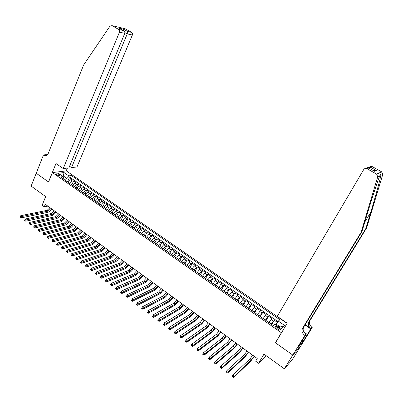 <?xml version="1.0" encoding="UTF-8"?>
<svg xmlns="http://www.w3.org/2000/svg" width="403" height="403" viewBox="0 0 403 403"><rect width="100%" height="100%" fill="white"/><g stroke="black" fill="none" stroke-linecap="round" stroke-linejoin="round"><path stroke-width="0.6" d="M56.853 174.897C58.556 175.819 59.584 175.96 59.936 175.32L59.301 174.585C57.609 173.668 56.581 173.527 56.224 174.167L56.853 174.897M287.107 323.387L66.304 170.877L52.39 172.575L281.39 332.732L281.697 332.44M300.326 346.645L292.23 359.793L284.337 368.8L263.98 354.111L258.53 363.284L266.146 355.673M52.39 172.575L48.562 181.985L36.23 173.25L48.496 181.939L55.982 163.537L63.241 168.55L119.459 32.154C119.827 31.006 119.6 30.114 118.774 29.474L111.918 25.631L109.903 26.235L83.577 65.079L48.244 153.457C47.418 155.215 46.179 155.896 44.537 155.487L43.489 154.913L31.127 186.095L45.67 196.588L42.129 205.258L44.259 206.82L47.841 206.124M275.712 342.444L275.405 342.746L292.774 355.058L284.337 368.8M277.37 322.395L274.287 320.254L271.758 324.551M268.856 322.521L271.98 318.652L268.529 316.254L266.025 320.546M263.094 318.496L266.242 314.662L262.816 312.285L260.338 316.572M257.376 314.501L260.545 310.708L257.144 308.35L254.691 312.632M251.699 310.542L254.887 306.779L251.517 304.441L249.089 308.713M246.067 306.607L248.384 303.53L249.276 302.885L245.931 300.557L243.523 304.829M240.475 302.698L242.797 299.646L243.704 299.016L240.384 296.709L238.002 300.976M234.929 298.825L237.251 295.792L238.178 295.177L234.878 292.885L232.521 297.147M229.418 294.976L231.75 291.963L232.687 291.364L229.418 289.092L227.08 293.344M223.952 291.157L226.285 288.165L227.242 287.581L223.992 285.324L221.68 289.576M218.527 287.369L220.864 284.397L221.831 283.823L218.607 281.586L216.32 285.828M213.137 283.606L215.479 280.654L216.466 280.095L213.263 277.874L210.996 282.11M207.787 279.873L210.134 276.937L211.137 276.398L207.953 274.186L205.711 278.423M202.482 276.161L204.83 273.249L205.842 272.72L202.689 270.529L200.467 274.755M197.208 272.483L199.561 269.587L200.593 269.073L197.455 266.897L195.259 271.118M191.979 268.826L194.332 265.95L195.374 265.451L192.266 263.29L190.085 267.506M186.785 265.199L189.143 262.343L190.196 261.854L187.108 259.713L184.952 263.92M181.627 261.597L183.99 258.756L185.058 258.288L181.99 256.157L179.854 260.358M176.504 258.021L178.872 255.2L179.955 254.741L176.907 252.626L174.791 256.827M171.421 254.469L173.789 251.668L174.887 251.22L171.859 249.125L169.769 253.316M166.374 250.943L168.746 248.157L169.854 247.729L166.852 245.644L164.777 249.83M161.361 247.447L163.734 244.676L164.857 244.258L161.875 242.188L159.82 246.369M156.384 243.971L158.762 241.216L159.895 240.813L156.933 238.757L154.898 242.933M151.442 240.515L153.82 237.78L154.969 237.392L152.027 235.347L150.012 239.518M146.536 237.09L148.919 234.375L150.072 233.992L147.155 231.967L145.161 236.128M141.665 233.685L144.047 230.984L145.216 230.617L142.314 228.607L140.34 232.763M136.824 230.309L139.211 227.624L140.39 227.267L137.514 225.267L135.554 229.418M132.018 226.949L134.406 224.285L135.599 223.937L132.738 221.952L130.799 226.098M127.247 223.62L129.635 220.965L130.839 220.632L127.998 218.663L126.079 222.804M122.507 220.31L124.9 217.67L126.114 217.353L123.293 215.393L121.389 219.529M117.802 217.021L120.195 214.401L121.419 214.094L118.618 212.149L116.734 216.275M113.127 213.756L115.52 211.152L116.759 210.855L113.973 208.92L112.11 213.046M108.483 210.512L110.88 207.923L112.125 207.641L109.364 205.721L107.515 209.837M103.873 207.293L106.271 204.719L107.525 204.447L104.78 202.538L102.951 206.648M99.294 204.094L101.692 201.535L102.956 201.273L100.231 199.379L98.418 203.485M94.74 200.916L97.143 198.372L98.423 198.12L95.713 196.241L93.914 200.336M90.222 197.762L92.625 195.233L93.914 194.992L91.224 193.123L89.441 197.213M85.733 194.624L88.141 192.115L89.436 191.883L86.761 190.025L85.003 194.11M81.275 191.511L83.683 189.012L84.988 188.79L82.333 186.947L80.585 191.027M76.847 188.418L79.255 185.934L80.57 185.723L77.93 183.894L76.202 187.969M72.449 185.345L74.857 182.876L76.182 182.675L73.563 180.856L71.845 184.927M258.53 363.284L255.628 361.169L257.22 358.484L45.307 204.276L44.259 206.82M279.234 327.961L277.924 327.05C276.327 326.103 275.43 326.017 275.244 326.798L277.828 329.271C279.43 330.223 280.327 330.309 280.508 329.528L279.234 327.961L278.282 329.558M63.513 179.103L63.765 178.499L63.125 176.62L60.465 176.977L273.294 325.619L274.901 324.173L281.43 328.727L284.76 325.574L278.312 321.105L279.848 319.72L71.341 175.522L68.782 175.864L66.445 178.126L63.407 176.015L62.44 176.141M63.125 176.62L58.319 173.275L64.017 172.56L68.782 175.864M69.825 183.511L72.233 181.053L73.563 180.856M68.077 182.292L69.895 183.335M74.207 186.574L76.61 184.1L77.93 183.894M78.615 189.652L81.023 187.163L82.333 186.947M83.058 192.755L85.461 190.251L86.761 190.025M87.527 195.878L89.929 193.359L91.224 193.123M92.03 199.022L94.428 196.488L95.713 196.241M96.559 202.185L98.962 199.636L100.231 199.379M101.123 205.369L103.521 202.805L104.78 202.538M105.712 208.578L108.11 205.998L109.364 205.721M110.336 211.807L112.734 209.212L113.973 208.92M114.991 215.061L117.389 212.446L118.618 212.149M119.681 218.33L122.074 215.706L123.293 215.393M124.401 221.63L126.789 218.985L127.998 218.663M129.151 224.95L131.539 222.29L132.738 221.952M133.937 228.289L136.325 225.615L137.514 225.267M138.758 231.654L141.141 228.964L142.314 228.607M143.609 235.045L145.992 232.34L147.155 231.967M148.495 238.46L150.873 235.735L152.027 235.347M153.417 241.896L155.795 239.155L156.933 238.757M158.374 245.356L160.747 242.596L161.875 242.188M163.361 248.842L165.734 246.067L166.852 245.644M168.389 252.354L170.756 249.558L171.859 249.125M173.451 255.89L175.819 253.074L176.907 252.626M178.549 259.451L180.912 256.62L181.99 256.157M183.682 263.038L186.045 260.187L187.108 259.713M188.856 266.65L191.213 263.784L192.266 263.29M194.065 270.287L196.422 267.401L197.455 266.897M199.314 273.949L201.666 271.048L202.689 270.529M204.598 277.642L206.946 274.72L207.953 274.186M209.923 281.359L212.27 278.418L213.263 277.874M215.288 285.107L217.63 282.145L218.607 281.586M220.688 288.88L223.025 285.903L223.992 285.324M226.133 292.684L228.466 289.681L229.418 289.092M231.619 296.512L233.947 293.495L234.878 292.885M237.14 300.371L239.468 297.333L240.384 296.709M242.707 304.26L245.029 301.197L245.931 300.557M248.313 308.174L251.517 304.441M253.966 312.124L257.144 308.35M259.658 316.098L262.816 312.285M265.391 320.103L268.529 316.254M271.174 324.138L274.287 320.254M277.939 321.614L70.439 177.673L69.22 177.839L67.518 181.904M68.152 182.116L70.485 179.839L71.82 179.647L69.22 177.839M279.652 327.488L280.231 326.949L276.131 324.098L278.312 321.105M275.738 324.758L276.131 324.098M275.405 342.746L281.39 332.732M63.14 176.665L64.017 172.56M65.472 180.468L66.445 178.126M70.439 177.673L71.341 175.522M280.231 326.949L284.76 325.574M254.147 356.247L251.492 359.844L234.475 376.14L233.654 377.546L250.711 361.174L254.323 356.373M252.716 355.204L250.061 358.796L232.964 375.007L234.475 376.14L233.408 376.573L232.803 376.12L232.476 376.684L233.08 377.137L233.408 376.573M232.476 376.684L232.143 376.412L232.964 375.007L232.803 376.12M233.08 377.137L233.654 377.546M366.675 227.821L365.879 228.456L370.765 212.235C375.485 196.644 380.256 179.204 380.82 175.365C380.603 174.141 380.251 174.303 379.772 175.859L379.132 177.471C376.805 183.41 371.274 200.477 366.962 214.93L361.959 231.589L303.751 327.004C302.537 329.594 303.177 331.916 305.66 333.966L304.542 335.18L304.885 335.417L292.805 355.083L275.491 342.812L287.213 323.216L277.274 316.35L363.713 169.572C364.564 168.409 365.662 168.122 367.007 168.711L376.609 174.096L381.671 171.854L382.759 174.459L366.675 227.821L310.008 320.476C308.829 322.989 309.449 325.236 311.862 327.216L312.194 327.438L300.462 346.489L292.805 355.083M361.959 231.589L361.108 232.274L302.623 328.183C301.404 330.787 302.043 333.12 304.542 335.18M305.247 324.551L310.814 328.354C308.386 326.365 307.766 324.108 308.95 321.579L365.879 228.456M369.566 167.099C370.417 166.333 371.37 166.197 372.417 166.696L381.671 171.854M379.772 175.859L377.737 176.806L361.108 232.274M302.205 340.57L303.222 341.281L302.9 341.633L301.953 340.978M298.9 345.95L297.948 347.668L301.892 343.27L302.9 341.633M298.971 346.001L306.361 333.805L304.885 335.417M312.194 327.438L310.804 328.959L304.985 324.979M303.222 341.281L310.804 328.959M303.927 332.132L306.361 333.805M377.737 176.806L376.609 174.096M301.892 343.27L300.95 342.615M372.417 166.696L370.715 167.331L367.702 167.648M370.715 167.331L376.397 170.504L373.556 170.706M376.397 170.504L374.553 171.265L373.999 170.953M374.553 171.265L368.8 168.041C367.909 167.421 367.042 167.552 366.201 168.429M69.568 166.258L71.522 167.593L76.963 166.963L132.36 35.016L127.252 33.882L124.875 32.552M71.522 167.593L127.252 33.882L127.585 31.484L123.504 29.207L123.469 30.663M118.724 29.444L122.996 30.421L118.88 28.119L123.494 29.187L127.57 31.464L131.65 32.396L125.011 28.689L111.918 25.631M43.489 154.913L46.33 154.681L46.97 155.125M66.218 170.887L67.387 168.071M63.241 168.55L68.888 167.9L124.779 33.333L119.459 32.154M131.65 32.396L131.7 32.426C132.501 33.041 132.723 33.907 132.36 35.016M44.537 155.487L46.667 155.311L45.871 154.903L43.726 155.079M122.996 30.421L123.081 30.457C124.512 31.243 125.076 32.2 124.779 33.333M118.88 28.119L119.615 28.527M123.494 29.187L118.971 28.155M127.57 31.464L131.7 32.426M248.439 352.096L245.78 355.663L228.446 371.616L227.635 373.022L245.004 356.993L248.631 352.232M247.024 351.063L244.359 354.625L226.949 370.493L228.446 371.616L227.378 372.045L226.778 371.591L226.456 372.155L227.055 372.609L227.378 372.045M226.456 372.155L226.138 371.893L226.949 370.493L226.778 371.591M227.055 372.609L227.635 373.022M242.777 347.975L240.107 351.517L222.466 367.128L221.665 368.528L239.342 352.847L242.984 348.121M241.372 346.948L238.697 350.484L220.98 366.01L222.466 367.128L221.398 367.551L220.804 367.103L220.481 367.662L221.076 368.11L221.398 367.551M220.481 367.662L220.179 367.415L220.98 366.01L220.804 367.103M221.076 368.11L221.665 368.528M237.16 343.885L234.481 347.401L216.537 362.675L215.741 364.075L233.72 348.726L237.377 344.041M235.76 342.867L233.08 346.373L215.061 361.567L216.537 362.675L215.469 363.093L214.88 362.65L214.562 363.209L215.152 363.652L215.469 363.093M214.562 363.209L214.27 362.967L215.061 361.567L214.88 362.65M215.152 363.652L215.741 364.075M231.579 339.825L228.894 343.316L210.653 358.257L209.867 359.657L228.143 344.641L231.811 339.996M230.194 338.817L227.504 342.298L209.187 357.159L210.653 358.257L209.585 358.67L208.996 358.232L208.683 358.791L209.268 359.229L209.585 358.67M208.683 358.791L208.406 358.559L209.187 357.159L208.996 358.232M209.268 359.229L209.867 359.657M226.043 335.795L223.353 339.261L204.815 353.874L204.039 355.275L222.607 340.585C223.695 339.648 224.924 338.112 226.29 335.976M224.667 334.792L221.972 338.253L203.364 352.786L204.815 353.874L203.747 354.282L203.167 353.849L202.855 354.408L203.434 354.841L203.747 354.282M202.855 354.408L202.588 354.187L203.364 352.786L203.167 353.849M203.434 354.841L204.039 355.275M220.547 331.8L217.847 335.236L199.027 349.532L198.256 350.927L217.111 336.56C218.214 335.639 219.449 334.117 220.809 331.986M219.182 330.803L216.482 334.233L197.586 348.449L199.027 349.532L197.959 349.93L197.379 349.497L197.072 350.056L197.651 350.489L197.959 349.93M197.072 350.056L196.82 349.844L197.586 348.449L197.379 349.497M197.651 350.489L198.256 350.927M215.096 327.83L212.386 331.241L193.284 345.22L192.523 346.615L211.656 332.561C212.779 331.659 214.013 330.148 215.368 328.027M213.736 326.843L211.026 330.248L191.853 344.147L193.284 345.22L192.211 345.613L191.642 345.185L191.339 345.744L191.909 346.172L192.211 345.613M191.339 345.744L191.093 345.537L191.853 344.147L191.642 345.185M191.909 346.172L192.523 346.615M209.681 323.891L206.966 327.276L187.581 340.938L186.831 342.333L206.245 328.596C207.379 327.71 208.618 326.213 209.968 324.098M208.336 322.909L205.616 326.289L186.166 339.875L187.581 340.938L186.513 341.331L185.949 340.908L185.647 341.462L186.211 341.89L186.513 341.331M185.647 341.462L185.415 341.27L186.166 339.875L185.949 340.908M186.211 341.89L186.831 342.333M204.306 319.977L201.586 323.342L181.929 336.696L181.184 338.087L200.87 324.657C202.019 323.79 203.263 322.304 204.603 320.194M202.971 319.005L200.246 322.36L180.524 335.639L181.929 336.696L180.861 337.084L180.297 336.661L180 337.215L180.564 337.638L180.861 337.084M180 337.215L179.778 337.029L180.524 335.639L180.297 336.661M180.564 337.638L181.184 338.087M198.971 316.098L196.241 319.433L176.318 332.485L175.582 333.875L195.536 320.753C196.699 319.901 197.949 318.425 199.284 316.325M197.646 315.131L194.916 318.461L174.922 331.437L176.318 332.485L175.25 332.868L174.69 332.445L174.398 333.004L174.957 333.422L175.25 332.868M174.398 333.004L174.192 332.828L174.922 331.437L174.69 332.445M174.957 333.422L175.582 333.875M193.677 312.244L190.941 315.554L170.756 328.304L170.026 329.694L190.241 316.874C191.42 316.038 192.669 314.572 193.999 312.476M192.357 311.282L189.622 314.592L169.371 327.266L170.756 328.304L169.683 328.682L169.129 328.269L168.842 328.823L169.396 329.241L169.683 328.682M168.842 328.823L168.64 328.652L169.371 327.266L169.129 328.269M169.396 329.241L170.026 329.694M188.418 308.416L185.677 311.705L165.23 324.158L164.51 325.548L184.982 313.02C186.176 312.204 187.43 310.748 188.755 308.663M187.113 307.464L184.367 310.748L163.86 323.125L165.23 324.158L164.162 324.531L163.613 324.118L163.326 324.677L163.875 325.09L164.162 324.531M163.326 324.677L163.613 324.118M163.875 325.09L164.51 325.548M183.199 304.618L180.453 307.887L159.749 320.047L159.039 321.433L179.763 309.197C180.972 308.396 182.232 306.955 183.546 304.875M181.899 303.676L179.154 306.935L158.389 319.02L159.749 320.047L158.681 320.415L158.137 320.007L157.855 320.561L158.399 320.969L158.681 320.415M157.855 320.561L158.137 320.007M158.399 320.969L159.039 321.433M178.02 300.85L175.265 304.089L154.314 315.962L153.608 317.347L174.585 305.403C175.804 304.613 177.068 303.187 178.378 301.112M176.731 299.913L173.975 303.147L152.964 314.95L154.314 315.962L153.246 316.33L152.707 315.922L152.425 316.476L152.964 316.884L153.246 316.33M152.425 316.476L152.707 315.922M152.964 316.884L153.608 317.347M172.877 297.107L170.116 300.326L148.919 311.912L148.218 313.292L169.441 301.635C170.671 300.865 171.94 299.444 173.245 297.379M171.592 296.175L168.832 299.389L147.574 310.904L148.919 311.912L147.851 312.275L147.312 311.872L147.035 312.421L147.574 312.829L147.851 312.275M147.035 312.421L147.312 311.872M147.574 312.829L148.218 313.292M167.769 293.389L165.003 296.588L143.564 307.892L142.874 309.272L164.333 297.893C165.578 297.137 166.852 295.726 168.152 293.671M166.494 292.467L163.729 295.656L142.234 306.895L143.564 307.892L142.496 308.25L141.962 307.847L141.685 308.401L142.219 308.804L142.496 308.25M141.685 308.401L141.962 307.847M142.219 308.804L142.874 309.272M162.696 289.702L159.926 292.875L138.249 303.902L137.569 305.283L159.266 294.18C160.52 293.439 161.799 292.039 163.094 289.989M161.437 288.78L158.661 291.948L136.929 302.91L138.249 303.902L137.181 304.255L136.652 303.857L136.38 304.411L136.909 304.809L137.181 304.255M136.38 304.411L136.652 303.857M136.909 304.809L137.569 305.283M157.664 286.039L154.888 289.188L132.975 299.943L132.3 301.323L154.233 290.492C155.503 289.767 156.782 288.377 158.067 286.332M156.409 285.128L153.634 288.271L131.665 298.961L132.975 299.943L131.912 300.295L131.383 299.897L131.116 300.452L131.64 300.845L131.912 300.295M131.116 300.452L131.383 299.897M131.64 300.845L132.3 301.323M152.666 282.397L149.881 285.526L127.746 296.014L127.076 297.389L149.236 286.83C150.515 286.12 151.8 284.745 153.08 282.705M151.422 281.495L148.636 284.619L126.441 295.036L127.746 296.014L126.678 296.361L126.154 295.968L125.887 296.517L126.411 296.91L126.678 296.361M125.887 296.517L126.154 295.968M126.411 296.91L127.076 297.389M147.7 278.785L144.914 281.893L122.552 292.115L121.887 293.49L144.274 283.193C145.569 282.498 146.853 281.133 148.128 279.098M146.465 277.889L143.68 280.987L121.258 291.147L122.552 292.115L121.484 292.457L120.965 292.069L120.704 292.618L121.217 293.006L121.484 292.457M120.704 292.618L120.965 292.069M121.217 293.006L121.887 293.49M142.773 275.204L139.982 278.287L117.394 288.246L116.739 289.616L139.347 279.586C140.652 278.901 141.942 277.546 143.211 275.521M141.549 274.307L138.753 277.39L116.114 287.284L117.394 288.246L116.331 288.583L115.817 288.195L115.555 288.744L116.069 289.132L116.331 288.583M115.555 288.744L115.817 288.195M116.069 289.132L116.739 289.616M137.881 271.642L135.081 274.705L112.281 284.407L111.631 285.777L134.451 276C135.771 275.335 137.06 273.99 138.33 271.97M136.662 270.756L133.861 273.813L111.006 283.45L112.281 284.407L111.213 284.74L110.704 284.357L110.442 284.906L110.956 285.289L111.213 284.74M110.442 284.906L110.704 284.357M110.956 285.289L111.631 285.777M133.02 268.106L130.219 271.143L107.203 280.594L106.558 281.959L129.595 272.443C130.925 271.788 132.219 270.453 133.479 268.438M131.811 267.224L129.005 270.262L105.939 279.647L107.203 280.594L106.135 280.921L105.631 280.543L105.374 281.087L105.878 281.47L106.135 280.921M105.374 281.087L105.631 280.543M105.878 281.47L106.558 281.959M128.194 264.595L125.388 267.612L102.161 276.811L101.526 278.176L124.774 268.907C126.109 268.267 127.408 266.942 128.663 264.937M126.995 263.718L124.184 266.736L100.906 275.869L102.161 276.811L101.098 277.133L100.594 276.755L100.342 277.304L100.841 277.682L101.098 277.133M100.342 277.304L100.594 276.755M100.841 277.682L101.526 278.176M123.404 261.109L120.593 264.106L97.158 273.053L96.529 274.418L119.983 265.396C121.333 264.771 122.633 263.456 123.882 261.456M122.21 260.237L119.399 263.23L95.914 272.121L97.158 273.053L96.09 273.375L95.597 273.002L95.345 273.546L95.843 273.919L96.09 273.375M95.345 273.546L95.597 273.002M95.843 273.919L96.529 274.418M118.643 257.643L115.827 260.62L92.191 269.325L91.572 270.685L115.223 261.915C116.588 261.3 117.888 259.995 119.137 258.001M117.459 256.782L114.643 259.754L90.957 268.398L92.191 269.325L91.128 269.642L90.63 269.269L90.383 269.814L90.877 270.186L91.128 269.642M90.383 269.814L90.63 269.269M90.877 270.186L91.572 270.685M113.918 254.202L111.097 257.164L87.26 265.622L86.645 266.982L110.498 258.454C111.873 257.855 113.178 256.56 114.417 254.57M112.744 253.351L109.923 256.303L86.035 264.706L87.26 265.622L86.197 265.94L85.708 265.567L85.461 266.111L85.95 266.484L86.197 265.94M85.461 266.111L85.708 265.567M85.95 266.484L86.645 266.982M109.223 250.787L106.402 253.729L82.368 261.95L81.759 263.31L105.808 255.013C107.193 254.429 108.498 253.144 109.737 251.16M108.054 249.941L105.233 252.872L81.149 261.038L82.368 261.95L81.305 262.262L80.817 261.895L80.575 262.439L81.063 262.806L81.305 262.262M80.575 262.439L80.817 261.895M81.063 262.806L81.759 263.31M104.563 247.397L101.737 250.313L77.512 258.303L76.908 259.658L101.148 251.603C102.543 251.029 103.853 249.754 105.082 247.774M103.405 246.555L100.574 249.467L76.303 257.396L77.512 258.303L76.449 258.61L75.966 258.247L75.724 258.786L76.207 259.154L76.449 258.61M75.724 258.786L75.966 258.247M76.207 259.154L76.908 259.658M99.934 244.027L97.103 246.928L72.686 254.681L72.092 256.036L96.524 248.213C97.924 247.649 99.239 246.384 100.463 244.414M98.78 243.19L95.949 246.082L71.487 253.784L72.686 254.681L71.623 254.983L71.145 254.625L70.908 255.164L71.386 255.527L71.623 254.983M70.908 255.164L71.145 254.625M71.386 255.527L72.092 256.036M95.335 240.682L92.504 243.563L67.9 251.089L67.311 252.439L91.924 244.843C93.34 244.299 94.655 243.039 95.874 241.075M94.191 239.85L91.355 242.722L66.707 250.192L67.9 251.089L66.838 251.386L66.359 251.029L66.127 251.573L66.601 251.93L66.838 251.386M66.127 251.573L66.359 251.029M66.601 251.93L67.311 252.439M90.771 237.362L87.93 240.218L63.145 247.523L62.561 248.873L87.36 241.498C88.786 240.964 90.101 239.72 91.32 237.76M89.632 236.531L86.796 239.387L61.961 246.631L63.145 247.523L62.087 247.815L61.614 247.462L61.377 248.001L61.85 248.359L62.087 247.815M61.377 248.001L61.614 247.462M61.85 248.359L62.561 248.873M86.237 234.062L83.391 236.899L58.425 243.976L57.851 245.326L82.827 238.178C84.262 237.654 85.582 236.42 86.791 234.465M85.104 233.236L82.262 236.072L57.251 243.095L58.425 243.976L57.367 244.268L56.899 243.916L56.667 244.455L57.135 244.807L57.367 244.268M57.135 244.807L57.851 245.326M57.251 243.095L56.899 243.916M81.728 230.783L78.882 233.604L53.74 240.46L53.171 241.805L78.323 234.878C79.769 234.37 81.089 233.141 82.298 231.191M80.61 229.967L77.764 232.783L52.576 239.584L53.74 240.46L52.682 240.747L52.214 240.4L51.987 240.939L52.455 241.286L52.682 240.747M52.455 241.286L53.171 241.805M52.576 239.584L52.214 240.4M77.255 227.524L74.404 230.325L49.09 236.969L48.526 238.314L73.85 231.604C75.306 231.105 76.63 229.886 77.829 227.942M76.142 226.713L73.291 229.514L47.932 236.098L49.09 236.969L48.033 237.251L47.569 236.904L47.342 237.443L47.806 237.79L48.033 237.251M47.806 237.79L48.526 238.314M47.932 236.098L47.569 236.904M72.812 224.29L69.956 227.075L44.471 233.498L43.912 234.843L69.412 228.35C70.868 227.861 72.197 226.652 73.391 224.718M71.704 223.484L68.853 226.264L43.323 232.637L44.471 233.498L43.413 233.78L42.955 233.438L42.728 233.972L43.186 234.319L43.413 233.78M43.186 234.319L43.912 234.843M43.323 232.637L42.955 233.438M68.394 221.081L65.538 223.841L39.887 230.058L39.333 231.398L64.999 225.116C66.465 224.642 67.795 223.438 68.989 221.509M67.296 220.28L64.44 223.04L38.743 229.201L39.887 230.058L38.829 230.335L38.371 229.992L38.149 230.531L38.607 230.874L38.829 230.335M38.607 230.874L39.333 231.398M38.743 229.201L38.371 229.992M64.012 217.887L61.15 220.632L35.333 226.637L34.784 227.977L60.611 221.902C62.092 221.438 63.422 220.245 64.611 218.325M62.918 217.091L60.057 219.831L34.2 225.786L35.333 226.637L34.275 226.914L33.822 226.572L33.6 227.111L34.053 227.448L34.275 226.914M34.053 227.448L34.784 227.977M34.2 225.786L33.822 226.572M59.654 214.718L56.793 217.444L30.809 223.247L30.265 224.582L56.259 218.713C57.745 218.26 59.08 217.076 60.264 215.162M58.571 213.928L55.705 216.653L29.686 222.401L30.809 223.247L29.751 223.519L29.303 223.176L29.087 223.715L29.535 224.053L29.751 223.519M29.535 224.053L30.265 224.582M29.686 222.401L29.303 223.176M55.327 211.57L52.461 214.275L26.321 219.872L25.782 221.207L51.932 215.545C53.428 215.101 54.763 213.928 55.941 212.018M54.249 210.784L51.383 213.489L25.203 219.036L26.321 219.872L25.263 220.144L24.815 219.806L24.603 220.34L25.051 220.678L25.263 220.144M25.051 220.678L25.782 221.207M25.203 219.036L24.815 219.806M51.025 208.437L48.159 211.132L21.863 216.527L21.329 217.862L47.635 212.396C49.141 211.968 50.476 210.799 51.649 208.895M49.957 207.661L47.091 210.346L20.749 215.696L21.863 216.527L20.805 216.794L20.362 216.456L20.15 216.99L20.593 217.328L20.805 216.794M20.593 217.328L21.329 217.862M20.749 215.696L20.362 216.456M72.525 185.168L74.278 186.393M76.923 188.241L78.691 189.475M81.356 191.334L83.134 192.574M85.814 194.448L87.607 195.697M90.302 197.581L92.106 198.84M94.821 200.734L96.639 202.004M99.37 203.913L101.198 205.192M103.954 207.112L105.793 208.396M108.563 210.331L110.417 211.625M113.208 213.575L115.077 214.88M117.883 216.839L119.762 218.154M122.593 220.129L124.482 221.449M127.333 223.438L129.237 224.768M132.103 226.768L134.023 228.108M136.909 230.128L138.844 231.473M141.75 233.503L143.695 234.863M146.627 236.909L148.581 238.279M151.533 240.334L153.503 241.714M156.475 243.785L158.46 245.175M161.452 247.261L163.452 248.661M166.464 250.762L168.479 252.172M171.512 254.288L173.542 255.704M176.6 257.839L178.645 259.265M181.718 261.416L183.778 262.852M186.876 265.018L188.952 266.464M192.075 268.645L194.16 270.101M197.309 272.297L199.409 273.768M202.578 275.979L204.699 277.46M207.888 279.687L210.023 281.178M213.237 283.42L215.388 284.921M218.622 287.183L220.789 288.694M224.053 290.976L226.234 292.497M229.519 294.789L231.72 296.326M235.03 298.638L237.246 300.185M240.581 302.512L242.813 304.074M246.173 306.421L248.419 307.988M251.804 310.35L254.071 311.932M257.482 314.315L259.764 315.912M263.204 318.31L265.501 319.917M268.967 322.335L271.284 323.952M271.154 319.362L273.471 320.974M70.485 179.839L72.233 181.053M74.857 182.876L76.61 184.1M79.255 185.934L81.023 187.163M83.683 189.012L85.461 190.251M88.141 192.115L89.929 193.359M92.625 195.233L94.428 196.488M97.143 198.372L98.962 199.636M101.692 201.535L103.521 202.805M106.271 204.719L108.11 205.998M110.88 207.923L112.734 209.212M115.52 211.152L117.389 212.446M120.195 214.401L122.074 215.706M124.9 217.67L126.789 218.985M129.635 220.965L131.539 222.29M134.406 224.285L136.325 225.615M139.211 227.624L141.141 228.964M144.047 230.984L145.992 232.34M148.919 234.375L150.873 235.735M153.82 237.78L155.795 239.155M158.762 241.216L160.747 242.596M163.734 244.676L165.734 246.067M168.746 248.157L170.756 249.558M173.789 251.668L175.819 253.074M178.872 255.2L180.912 256.62M183.99 258.756L186.045 260.187M189.143 262.343L191.213 263.784M194.332 265.95L196.422 267.401M199.561 269.587L201.666 271.048M204.83 273.249L206.946 274.72M210.134 276.937L212.27 278.418M215.479 280.654L217.63 282.145M220.864 284.397L223.025 285.903M226.285 288.165L228.466 289.681M231.75 291.963L233.947 293.495M237.251 295.792L239.468 297.333M242.797 299.646L245.029 301.197M248.384 303.53L250.631 305.096M254.011 307.444L256.278 309.02M259.683 311.388L261.965 312.975M265.396 315.363L267.693 316.96M276.962 328.667L277.924 327.05M251.492 359.844L250.061 358.796M370.765 212.235L364.851 221.952M303.751 327.004L302.623 328.183M308.95 321.579L310.008 320.476M368.8 168.041L367.007 168.711M382.759 174.459L380.82 175.365M310.814 328.354L311.862 327.216M245.78 355.663L244.359 354.625M240.107 351.517L238.697 350.484M234.481 347.401L233.08 346.373M228.894 343.316L227.504 342.298M223.353 339.261L221.972 338.253M217.847 335.236L216.482 334.233M212.386 331.241L211.026 330.248M206.966 327.276L205.616 326.289M201.586 323.342L200.246 322.36M196.241 319.433L194.916 318.461M190.941 315.554L189.622 314.592M185.677 311.705L184.367 310.748M180.453 307.887L179.154 306.935M175.265 304.089L173.975 303.147M170.116 300.326L168.832 299.389M165.003 296.588L163.729 295.656M159.926 292.875L158.661 291.948M154.888 289.188L153.634 288.271M149.881 285.526L148.636 284.619M144.914 281.893L143.68 280.987M139.982 278.287L138.753 277.39M135.081 274.705L133.861 273.813M130.219 271.143L129.005 270.262M125.388 267.612L124.184 266.736M120.593 264.106L119.399 263.23M115.827 260.62L114.643 259.754M111.097 257.164L109.923 256.303M106.402 253.729L105.233 252.872M101.737 250.313L100.574 249.467M97.103 246.928L95.949 246.082M92.504 243.563L91.355 242.722M87.93 240.218L86.796 239.387M83.391 236.899L82.262 236.072M78.882 233.604L77.764 232.783M74.404 230.325L73.291 229.514M69.956 227.075L68.853 226.264M65.538 223.841L64.44 223.04M61.15 220.632L60.057 219.831M56.793 217.444L55.705 216.653M52.461 214.275L51.383 213.489M48.159 211.132L47.091 210.346M59.815 175.607L59.936 175.32M280.221 330.012L280.508 329.528M381.827 171.955L376.77 174.197M376.311 170.469L370.629 167.295M118.774 29.474L123.081 30.457"/></g></svg>

